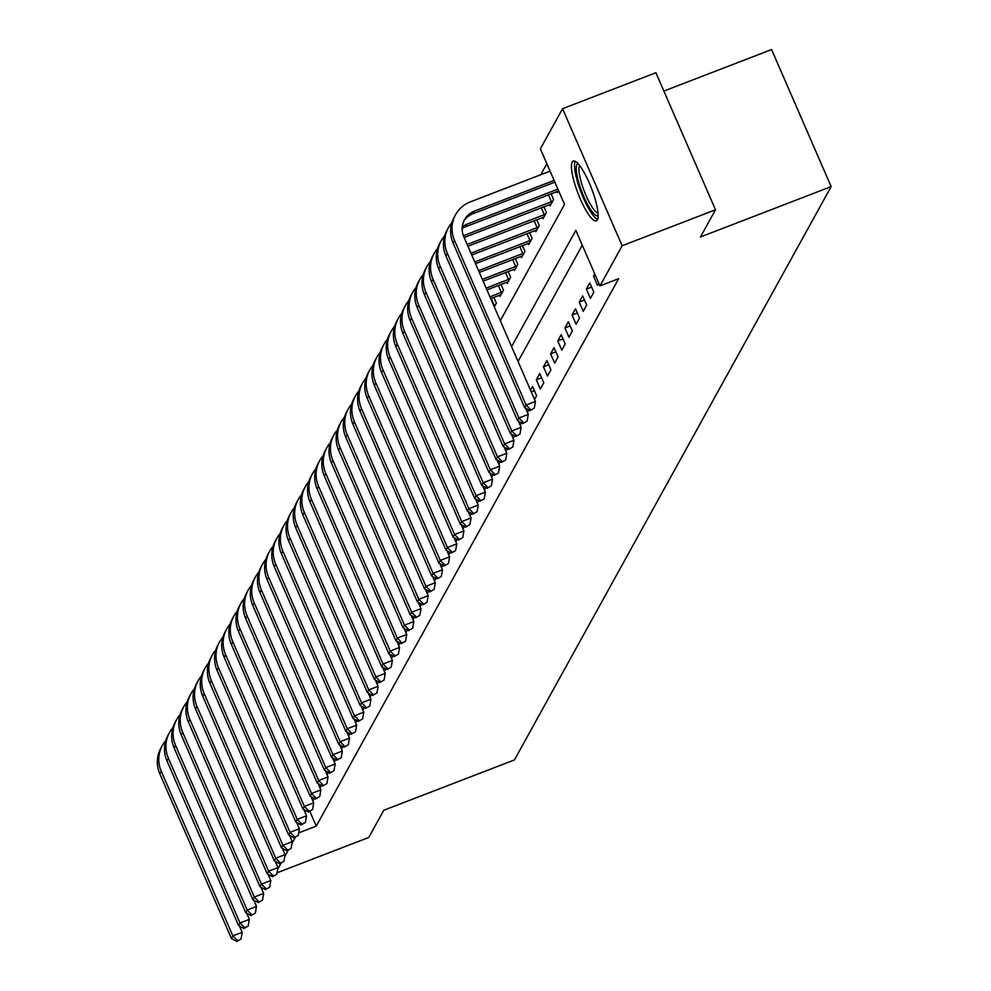 <?xml version="1.0" encoding="UTF-8"?>
<svg xmlns="http://www.w3.org/2000/svg" width="991" height="991" viewBox="0 0 991 991"><rect width="100%" height="100%" fill="white"/><g stroke="black" fill="none" stroke-linecap="round" stroke-linejoin="round"><path stroke-width="1.49" d="M597.338 219.841A32.034 7.197 68.9 0 1 596.285 220.832A32.034 7.197 68.9 0 1 579.165 196.305A32.034 7.197 68.9 0 1 572.203 162.053A32.034 7.197 68.9 0 1 573.256 161.062A32.034 7.197 68.9 0 1 590.388 185.59A32.034 7.197 68.9 0 1 597.338 219.841M663.871 91.061L771.58 49.55L831.164 186.605L514.465 759.911L383.777 810.266L368.763 837.457L277.059 872.798M546.859 163.726L540.776 174.726M500.306 320.688L564.548 204.394L540.38 148.836L562.554 108.7L622.15 245.756L599.976 285.891L575.821 230.321L511.579 346.615M622.15 245.756L715.502 209.77L655.906 72.727L562.554 108.7M494.298 306.863L496.355 303.147L493.84 297.387M499.538 295.194L500.071 296.42L503.502 290.202L501 284.442M506.686 282.249L507.219 283.463L510.65 277.257L508.148 271.497M513.846 269.304L514.379 270.518L517.81 264.312L515.295 258.54M520.993 256.347L521.526 257.573L524.957 251.355L522.455 245.595M528.141 243.402L528.674 244.628L532.105 238.41L529.603 232.65M535.301 230.457L535.834 231.683L539.265 225.465L536.763 219.705M542.449 217.512L542.981 218.726L546.413 212.52L543.91 206.76M549.596 204.567L550.129 205.781L553.573 199.575L551.058 193.802M556.756 191.61L557.289 192.836L558.54 190.582M309.849 811.369L316.253 826.11L618.644 278.694L599.976 285.891M582.287 245.211L518.045 361.504M312.846 800.839L314.209 798.362M319.994 787.882L321.369 785.405M327.154 774.937L328.517 772.46M334.301 761.992L335.664 759.515M341.449 749.047L342.824 746.57M348.609 736.102L349.972 733.625M355.757 723.145L357.119 720.668M362.904 710.2L364.279 707.723M370.064 697.255L371.427 694.778M377.212 684.31L378.587 681.833M384.359 671.365L385.734 668.888M391.519 658.42L392.882 655.943M398.667 645.463L400.042 642.986M405.827 632.518L407.19 630.041M412.974 619.573L414.337 617.096M420.122 606.628L421.497 604.151M427.282 593.683L428.645 591.206M434.43 580.726L435.805 578.249M441.577 567.781L442.952 565.304M448.737 554.836L450.1 552.359M455.885 541.891L457.26 539.414M463.032 528.946L464.407 526.469M470.192 515.989L471.555 513.511M477.34 503.044L478.715 500.566M484.5 490.099L485.863 487.622M491.647 477.154L493.01 474.677M498.795 464.209L500.17 461.732M505.955 451.252L507.318 448.774M513.103 438.307L514.478 435.829M520.25 425.362L521.625 422.884M527.41 412.417L528.773 409.94M534.558 399.472L536.614 395.756L532.588 386.49L530.532 390.206M540.33 389.017L543.762 382.799L539.736 373.545L536.304 379.751L540.33 389.017M547.49 376.072L550.922 369.854L546.896 360.6L543.464 366.806L547.49 376.072M554.638 363.127L558.069 356.909L554.043 347.643L550.612 353.861L554.638 363.127M561.786 350.17L565.217 343.964L561.191 334.698L557.76 340.916L561.786 350.17M568.945 337.225L572.377 331.019L568.351 321.753L564.92 327.971L568.945 337.225M576.093 324.28L579.524 318.061L575.498 308.808L572.067 315.027L576.093 324.28M583.241 311.335L586.684 305.117L582.658 295.863L579.215 302.069L583.241 311.335M590.401 298.39L593.832 292.172L589.806 282.906L586.375 289.124L590.401 298.39M594.773 273.912L593.522 276.179L597.548 285.433L598.799 283.178M715.502 209.77L700.476 236.96L831.164 186.605M316.253 826.11L298.7 832.874M295.355 837.333L291.936 843.514M288.208 850.278L284.789 856.459M281.048 863.235L277.641 869.404M534.409 390.677L531.263 391.891M541.557 377.732L536.304 379.751M548.717 364.787L543.464 366.806M555.864 351.842L550.612 353.861M563.012 338.885L557.76 340.916M570.172 325.94L564.92 327.971M577.319 312.995L572.067 315.027M584.479 300.05L579.215 302.069M591.627 287.105L586.375 289.124M595.43 275.436L593.522 276.179M239.463 926.04L242.188 932.308L241.048 938.972L236.75 941.45L241.048 938.972M236.75 941.45L231.423 938.489L159.836 773.847A30.795 29.495 -151.1 0 1 160.876 748.155L162.313 745.566A30.795 29.495 -151.1 0 1 165.72 740.698M231.423 938.489L232.86 935.9L161.26 771.258A30.795 29.495 -151.1 0 1 162.313 745.566M237.32 940.409L232.86 935.9L242.188 932.308M246.623 913.095L249.348 919.351L248.208 926.028L243.897 928.505L248.208 926.028M243.897 928.505L238.571 925.544L166.984 760.902A30.795 29.495 -151.1 0 1 168.036 735.211L169.461 732.622A30.795 29.495 -151.1 0 1 172.868 727.741M238.571 925.544L240.008 922.955L168.42 758.313A30.795 29.495 -151.1 0 1 169.461 732.622M244.467 927.465L240.008 922.955L249.348 919.351M253.77 900.138L256.496 906.406L255.356 913.083L251.057 915.56L255.356 913.083M251.057 915.56L245.731 912.6L174.143 747.945A30.795 29.495 -151.1 0 1 175.184 722.266L176.609 719.677A30.795 29.495 -151.1 0 1 180.028 714.796M245.731 912.6L247.155 910.011L175.568 745.356A30.795 29.495 -151.1 0 1 176.609 719.677M251.627 914.52L247.155 910.011L256.496 906.406M260.918 887.193L263.643 893.461L262.516 900.138L258.205 902.603L262.516 900.138M258.205 902.603L252.878 899.655L181.291 735A30.795 29.495 -151.1 0 1 182.332 709.321L183.769 706.732A30.795 29.495 -151.1 0 1 187.175 701.851M252.878 899.655L254.315 897.053L182.716 732.411A30.795 29.495 -151.1 0 1 183.769 706.732M258.775 901.575L254.315 897.053L263.643 893.461M268.078 874.248L270.803 880.516L269.663 887.18L265.353 889.658L269.663 887.18M265.353 889.658L260.038 886.697L188.439 722.055A30.795 29.495 -151.1 0 1 189.492 696.376L190.916 693.787A30.795 29.495 -151.1 0 1 194.323 688.906M260.038 886.697L261.463 884.108L189.876 719.466A30.795 29.495 -151.1 0 1 190.916 693.787M265.922 888.63L261.463 884.108L270.803 880.516M598.106 215.443A27.723 6.231 68.9 0 1 583.265 195.314A27.723 6.231 68.9 0 1 576.886 164.791A27.723 6.231 68.9 0 1 578.211 163.837M579.723 165.67A25.667 5.76 -111.1 0 0 579.562 165.931A25.667 5.76 -111.1 0 0 584.455 191.672A25.667 5.76 -111.1 0 0 597.994 213.077M575.176 161.298A31.823 7.148 -111.1 0 0 581.085 192.365A31.823 7.148 -111.1 0 0 597.548 219.37M275.225 861.303L277.951 867.571L276.811 874.235L272.513 876.713L276.811 874.235M272.513 876.713L267.186 873.752L195.599 709.11A30.795 29.495 -151.1 0 1 196.639 683.418L198.076 680.829A30.795 29.495 -151.1 0 1 201.483 675.961M267.186 873.752L268.611 871.163L197.023 706.521A30.795 29.495 -151.1 0 1 198.076 680.829M273.082 875.672L268.611 871.163L277.951 867.571M282.373 848.358L285.098 854.626L283.971 861.29L279.66 863.768L283.971 861.29M279.66 863.768L274.334 860.807L202.746 696.165A30.795 29.495 -151.1 0 1 203.787 670.473L205.224 667.884A30.795 29.495 -151.1 0 1 208.63 663.016M274.334 860.807L275.771 858.218L204.183 693.576A30.795 29.495 -151.1 0 1 205.224 667.884M280.23 862.727L275.771 858.218L285.098 854.626M289.533 835.401L292.258 841.669L291.119 848.346L286.808 850.823L291.119 848.346M286.808 850.823L281.494 847.862L209.894 683.208A30.795 29.495 -151.1 0 1 210.947 657.529L212.371 654.94A30.795 29.495 -151.1 0 1 215.778 650.059M281.494 847.862L282.918 845.273L211.331 680.619A30.795 29.495 -151.1 0 1 212.371 654.94M287.39 849.783L282.918 845.273L292.258 841.669M296.681 822.456L299.406 828.724L298.266 835.401L293.968 837.866L298.266 835.401M293.968 837.866L288.641 834.918L217.054 670.263A30.795 29.495 -151.1 0 1 218.094 644.584L219.531 641.995A30.795 29.495 -151.1 0 1 222.938 637.114M288.641 834.918L290.078 832.329L218.478 667.674A30.795 29.495 -151.1 0 1 219.531 641.995M294.538 836.838L290.078 832.329L299.406 828.724M303.828 809.511L306.553 815.779L305.426 822.443L301.115 824.921L305.426 822.443M301.115 824.921L295.789 821.96L224.201 657.318A30.795 29.495 -151.1 0 1 225.254 631.639L226.679 629.05A30.795 29.495 -151.1 0 1 230.085 624.169M295.789 821.96L297.226 819.371L225.638 654.729A30.795 29.495 -151.1 0 1 226.679 629.05M301.685 823.893L297.226 819.371L306.553 815.779M310.988 796.566L313.713 802.834L312.574 809.498L308.275 811.976L312.574 809.498M308.275 811.976L302.949 809.015L231.361 644.373A30.795 29.495 -151.1 0 1 232.402 618.681L233.826 616.092A30.795 29.495 -151.1 0 1 237.245 611.224M302.949 809.015L304.373 806.426L232.786 641.784A30.795 29.495 -151.1 0 1 233.826 616.092M308.845 810.935L304.373 806.426L313.713 802.834M318.136 783.621L320.861 789.889L319.721 796.553L315.423 799.031L319.721 796.553M315.423 799.031L310.096 796.07L238.509 631.428A30.795 29.495 -151.1 0 1 239.549 605.736L240.986 603.147A30.795 29.495 -151.1 0 1 244.393 598.279M310.096 796.07L311.533 793.481L239.933 628.839A30.795 29.495 -151.1 0 1 240.986 603.147M315.993 797.99L311.533 793.481L320.861 789.889M325.296 770.664L328.021 776.932L326.881 783.608L322.57 786.086L326.881 783.608M322.57 786.086L317.256 783.125L245.657 618.471A30.795 29.495 -151.1 0 1 246.709 592.791L248.134 590.202A30.795 29.495 -151.1 0 1 251.541 585.322M317.256 783.125L318.681 780.536L247.093 615.882A30.795 29.495 -151.1 0 1 248.134 590.202M323.14 785.045L318.681 780.536L328.021 776.932M332.443 757.719L335.169 763.987L334.029 770.664L329.73 773.141L334.029 770.664M329.73 773.141L324.404 770.18L252.816 605.526A30.795 29.495 -151.1 0 1 253.857 579.846L255.282 577.258A30.795 29.495 -151.1 0 1 258.701 572.377M324.404 770.18L325.828 767.591L254.241 602.937A30.795 29.495 -151.1 0 1 255.282 577.258M330.3 772.1L325.828 767.591L335.169 763.987M339.591 744.774L342.316 751.042L341.189 757.719L336.878 760.184L341.189 757.719M336.878 760.184L331.551 757.223L259.964 592.581A30.795 29.495 -151.1 0 1 261.005 566.902L262.442 564.313A30.795 29.495 -151.1 0 1 265.848 559.432M331.551 757.223L332.988 754.634L261.389 589.992A30.795 29.495 -151.1 0 1 262.442 564.313M337.448 759.156L332.988 754.634L342.316 751.042M346.751 731.829L349.476 738.097L348.337 744.761L344.026 747.239L348.337 744.761M344.026 747.239L338.711 744.278L267.112 579.636A30.795 29.495 -151.1 0 1 268.165 553.944L269.589 551.355A30.795 29.495 -151.1 0 1 272.996 546.487M338.711 744.278L340.136 741.689L268.549 577.047A30.795 29.495 -151.1 0 1 269.589 551.355M344.608 746.211L340.136 741.689L349.476 738.097M353.898 718.884L356.624 725.152L355.484 731.816L351.186 734.294L355.484 731.816M351.186 734.294L345.859 731.333L274.272 566.691A30.795 29.495 -151.1 0 1 275.312 540.999L276.749 538.41A30.795 29.495 -151.1 0 1 280.156 533.542M345.859 731.333L347.284 728.744L275.696 564.102A30.795 29.495 -151.1 0 1 276.749 538.41M351.755 733.253L347.284 728.744L356.624 725.152M361.046 705.939L363.771 712.195L362.644 718.871L358.333 721.349L362.644 718.871M358.333 721.349L353.007 718.388L281.419 553.746A30.795 29.495 -151.1 0 1 282.46 528.054L283.897 525.465A30.795 29.495 -151.1 0 1 287.303 520.585M353.007 718.388L354.444 715.799L282.856 551.145A30.795 29.495 -151.1 0 1 283.897 525.465M358.903 720.308L354.444 715.799L363.771 712.195M368.206 692.982L370.931 699.25L369.792 705.926L365.481 708.404L369.792 705.926M365.481 708.404L360.167 705.443L288.567 540.789A30.795 29.495 -151.1 0 1 289.62 515.109L291.044 512.52A30.795 29.495 -151.1 0 1 294.463 507.64M360.167 705.443L361.591 702.854L290.004 538.2A30.795 29.495 -151.1 0 1 291.044 512.52M366.063 707.363L361.591 702.854L370.931 699.25M375.354 680.037L378.079 686.305L376.939 692.982L372.641 695.447L376.939 692.982M372.641 695.447L367.314 692.486L295.727 527.844A30.795 29.495 -151.1 0 1 296.767 502.164L298.204 499.575A30.795 29.495 -151.1 0 1 301.611 494.695M367.314 692.486L368.751 689.897L297.151 525.255A30.795 29.495 -151.1 0 1 298.204 499.575M373.211 694.418L368.751 689.897L378.079 686.305M382.514 667.092L385.226 673.36L384.099 680.024L379.788 682.502L384.099 680.024M379.788 682.502L374.462 679.541L302.874 514.899A30.795 29.495 -151.1 0 1 303.927 489.207L305.352 486.618A30.795 29.495 -151.1 0 1 308.758 481.75M374.462 679.541L375.899 676.952L304.311 512.31A30.795 29.495 -151.1 0 1 305.352 486.618M380.358 681.474L375.899 676.952L385.226 673.36M389.661 654.147L392.386 660.415L391.247 667.079L386.948 669.557L391.247 667.079M386.948 669.557L381.622 666.596L310.034 501.954A30.795 29.495 -151.1 0 1 311.075 476.262L312.499 473.673A30.795 29.495 -151.1 0 1 315.918 468.805M381.622 666.596L383.046 664.007L311.459 499.365A30.795 29.495 -151.1 0 1 312.499 473.673M387.518 668.516L383.046 664.007L392.386 660.415M396.809 641.202L399.534 647.457L398.407 654.134L394.096 656.612L398.407 654.134M394.096 656.612L388.769 653.651L317.182 489.009A30.795 29.495 -151.1 0 1 318.222 463.317L319.659 460.728A30.795 29.495 -151.1 0 1 323.066 455.848M388.769 653.651L390.206 651.062L318.606 486.42A30.795 29.495 -151.1 0 1 319.659 460.728M394.666 655.571L390.206 651.062L399.534 647.457M403.969 628.244L406.694 634.513L405.554 641.189L401.244 643.667L405.554 641.189M401.244 643.667L395.929 640.706L324.33 476.052A30.795 29.495 -151.1 0 1 325.382 450.372L326.807 447.783A30.795 29.495 -151.1 0 1 330.214 442.903M395.929 640.706L397.354 638.117L325.766 473.463A30.795 29.495 -151.1 0 1 326.807 447.783M401.813 642.626L397.354 638.117L406.694 634.513M411.116 615.3L413.842 621.568L412.702 628.244L408.403 630.71L412.702 628.244M408.403 630.71L403.077 627.761L331.49 463.107A30.795 29.495 -151.1 0 1 332.53 437.427L333.967 434.838A30.795 29.495 -151.1 0 1 337.374 429.958M403.077 627.761L404.501 625.16L332.914 460.518A30.795 29.495 -151.1 0 1 333.967 434.838M408.973 629.681L404.501 625.16L413.842 621.568M418.264 602.355L420.989 608.623L419.862 615.287L415.551 617.765L419.862 615.287M415.551 617.765L410.224 614.804L338.637 450.162A30.795 29.495 -151.1 0 1 339.678 424.482L341.115 421.881A30.795 29.495 -151.1 0 1 344.521 417.013M410.224 614.804L411.661 612.215L340.074 447.573A30.795 29.495 -151.1 0 1 341.115 421.881M416.121 616.736L411.661 612.215L420.989 608.623M425.424 589.41L428.149 595.678L427.01 602.342L422.699 604.82L427.01 602.342M422.699 604.82L417.384 601.859L345.785 437.217A30.795 29.495 -151.1 0 1 346.838 411.525L348.262 408.936A30.795 29.495 -151.1 0 1 351.669 404.068M417.384 601.859L418.809 599.27L347.222 434.628A30.795 29.495 -151.1 0 1 348.262 408.936M423.281 603.779L418.809 599.27L428.149 595.678M432.572 576.465L435.297 582.72L434.157 589.397L429.859 591.875L434.157 589.397M429.859 591.875L424.532 588.914L352.945 424.272A30.795 29.495 -151.1 0 1 353.985 398.58L355.422 395.991A30.795 29.495 -151.1 0 1 358.829 391.111M424.532 588.914L425.957 586.325L354.369 421.683A30.795 29.495 -151.1 0 1 355.422 395.991M430.428 590.834L425.957 586.325L435.297 582.72M439.719 563.507L442.444 569.775L441.317 576.452L437.006 578.93L441.317 576.452M437.006 578.93L431.68 575.969L360.092 411.315A30.795 29.495 -151.1 0 1 361.145 385.635L362.57 383.046A30.795 29.495 -151.1 0 1 365.976 378.166M431.68 575.969L433.117 573.38L361.529 408.726A30.795 29.495 -151.1 0 1 362.57 383.046M437.576 577.889L433.117 573.38L442.444 569.775M446.879 550.562L449.604 556.831L448.465 563.507L444.154 565.972L448.465 563.507M444.154 565.972L438.84 563.024L367.252 398.37A30.795 29.495 -151.1 0 1 368.293 372.69L369.717 370.101A30.795 29.495 -151.1 0 1 373.136 365.221M438.84 563.024L440.264 560.435L368.677 395.781A30.795 29.495 -151.1 0 1 369.717 370.101M444.736 564.944L440.264 560.435L449.604 556.831M454.027 537.618L456.752 543.886L455.612 550.55L451.314 553.028L455.612 550.55M451.314 553.028L445.987 550.067L374.4 385.425A30.795 29.495 -151.1 0 1 375.44 359.745L376.877 357.156A30.795 29.495 -151.1 0 1 380.284 352.276M445.987 550.067L447.424 547.478L375.824 382.836A30.795 29.495 -151.1 0 1 376.877 357.156M451.884 551.999L447.424 547.478L456.752 543.886M495.413 304.832L493.741 305.587M461.187 524.673L463.912 530.941L462.772 537.605L458.461 540.083L462.772 537.605M458.461 540.083L453.135 537.122L381.547 372.48A30.795 29.495 -151.1 0 1 382.6 346.788L384.025 344.199A30.795 29.495 -151.1 0 1 387.431 339.331M453.135 537.122L454.572 534.533L382.984 369.891A30.795 29.495 -151.1 0 1 384.025 344.199M459.031 539.042L454.572 534.533L463.912 530.941M494.249 305.389L491.214 298.402M501 294.723L490.706 298.601M502.573 291.887L489.938 296.854M468.334 511.728L471.059 517.996L469.92 524.66L465.621 527.138L469.92 524.66M465.621 527.138L460.295 524.177L388.707 359.535A30.795 29.495 -151.1 0 1 389.748 333.843L391.172 331.254A30.795 29.495 -151.1 0 1 394.591 326.386M460.295 524.177L461.719 521.588L390.132 356.946A30.795 29.495 -151.1 0 1 391.172 331.254M466.191 526.097L461.719 521.588L471.059 517.996M501.409 292.432L498.362 285.458M508.16 281.778L486.903 289.868M509.721 278.942L486.147 288.121M475.482 498.77L478.207 505.038L477.08 511.715L472.769 514.193L477.08 511.715M472.769 514.193L467.442 511.232L395.855 346.577A30.795 29.495 -151.1 0 1 396.895 320.898L398.332 318.309A30.795 29.495 -151.1 0 1 401.739 313.429M467.442 511.232L468.879 508.643L397.28 343.988A30.795 29.495 -151.1 0 1 398.332 318.309M473.339 513.152L468.879 508.643L478.207 505.038M508.556 279.487L505.521 272.5M515.308 268.834L483.113 281.147M516.868 265.997L482.357 279.4M482.642 485.825L485.367 492.093L484.227 498.77L479.917 501.235L484.227 498.77M479.917 501.235L474.602 498.287L403.003 333.633A30.795 29.495 -151.1 0 1 404.055 307.953L405.48 305.364A30.795 29.495 -151.1 0 1 408.887 300.484M474.602 498.287L476.027 495.698L404.439 331.044A30.795 29.495 -151.1 0 1 405.48 305.364M480.499 500.207L476.027 495.698L485.367 492.093M515.704 266.542L512.669 259.555M522.455 255.889L479.31 272.414M524.028 253.052L478.554 270.667M489.789 472.88L492.515 479.149L491.375 485.825L487.077 488.29L491.375 485.825M487.077 488.29L481.75 485.33L410.163 320.688A30.795 29.495 -151.1 0 1 411.203 295.008L412.64 292.419A30.795 29.495 -151.1 0 1 416.047 287.539M481.75 485.33L483.174 482.741L411.587 318.099A30.795 29.495 -151.1 0 1 412.64 292.419M487.646 487.262L483.174 482.741L492.515 479.149M522.864 253.597L519.829 246.61M529.615 242.931L475.519 263.68M531.176 240.107L474.763 261.934M496.937 459.935L499.662 466.204L498.535 472.868L494.224 475.346L498.535 472.868M494.224 475.346L488.897 472.385L417.31 307.743A30.795 29.495 -151.1 0 1 418.351 282.051L419.788 279.462A30.795 29.495 -151.1 0 1 423.194 274.594M488.897 472.385L490.334 469.796L418.747 305.154A30.795 29.495 -151.1 0 1 419.788 279.462M494.794 474.305L490.334 469.796L499.662 466.204M530.012 240.652L526.977 233.665M536.763 229.986L471.728 254.96M538.324 227.15L470.96 253.213M504.097 446.991L506.822 453.259L505.683 459.923L501.372 462.401L505.683 459.923M501.372 462.401L496.057 459.44L424.458 294.798A30.795 29.495 -151.1 0 1 425.511 269.106L426.935 266.517A30.795 29.495 -151.1 0 1 430.354 261.649M496.057 459.44L497.482 456.851L425.895 292.209A30.795 29.495 -151.1 0 1 426.935 266.517M501.954 461.36L497.482 456.851L506.822 453.259M537.159 227.695L534.124 220.72M543.91 217.041L467.925 246.226M545.484 214.205L467.17 244.48M511.245 434.033L513.97 440.301L512.83 446.978L508.532 449.456L512.83 446.978M508.532 449.456L503.205 446.495L431.618 281.84A30.795 29.495 -151.1 0 1 432.658 256.161L434.095 253.572A30.795 29.495 -151.1 0 1 437.502 248.691M503.205 446.495L504.642 443.906L433.042 279.251A30.795 29.495 -151.1 0 1 434.095 253.572M509.101 448.415L504.642 443.906L513.97 440.301M544.319 214.75L541.284 207.776M551.07 204.096L464.135 237.506M552.631 201.26L463.404 235.747M518.404 421.088L521.117 427.356L519.99 434.033L515.679 436.511L519.99 434.033M515.679 436.511L510.353 433.55L438.765 268.895A30.795 29.495 -151.1 0 1 439.818 243.216L441.243 240.627A30.795 29.495 -151.1 0 1 444.649 235.747M510.353 433.55L511.79 430.961L440.202 266.306A30.795 29.495 -151.1 0 1 441.243 240.627M516.249 435.47L511.79 430.961L521.117 427.356M551.467 201.805L548.432 194.818M558.218 191.152L465.869 226.642A20.538 19.659 28.9 0 0 462.178 228.537M557.908 189.132L467.306 224.053A20.538 19.659 28.9 0 0 462.277 226.902M525.552 408.143L528.277 414.411L527.138 421.088L522.839 423.553L527.138 421.088M522.839 423.553L517.513 420.593L445.925 255.951A30.795 29.495 -151.1 0 1 446.966 230.271L448.39 227.682A30.795 29.495 -151.1 0 1 451.809 222.802M517.513 420.593L518.937 418.004L447.35 253.362A30.795 29.495 -151.1 0 1 448.39 227.682M523.409 422.525L518.937 418.004L528.277 414.411M529.987 410.608L534.298 408.131L529.987 410.608L524.66 407.648L526.097 405.059L454.497 240.417A30.795 29.495 -151.1 0 1 455.55 214.725A30.795 29.495 -151.1 0 1 470.428 201.842L550.079 171.146M554.873 182.146L473.029 213.697A20.538 19.659 28.9 0 0 463.875 221.018M554.105 180.399L474.454 211.108A20.538 19.659 28.9 0 0 464.531 219.692A20.538 19.659 28.9 0 0 463.838 236.812L535.425 401.466L534.298 408.131M524.66 407.648L453.073 243.006A30.795 29.495 -151.1 0 1 454.113 217.314L455.55 214.725M530.557 409.58L526.097 405.059L535.425 401.466M159.836 773.847L161.26 771.258M166.984 760.902L168.42 758.313M174.143 747.945L175.568 745.356M181.291 735L182.716 732.411M188.439 722.055L189.876 719.466M195.599 709.11L197.023 706.521M202.746 696.165L204.183 693.576M209.894 683.208L211.331 680.619M217.054 670.263L218.478 667.674M224.201 657.318L225.638 654.729M231.361 644.373L232.786 641.784M238.509 631.428L239.933 628.839M245.657 618.471L247.093 615.882M252.816 605.526L254.241 602.937M259.964 592.581L261.389 589.992M267.112 579.636L268.549 577.047M274.272 566.691L275.696 564.102M281.419 553.746L282.856 551.145M288.567 540.789L290.004 538.2M295.727 527.844L297.151 525.255M302.874 514.899L304.311 512.31M310.034 501.954L311.459 499.365M317.182 489.009L318.606 486.42M324.33 476.052L325.766 473.463M331.49 463.107L332.914 460.518M338.637 450.162L340.074 447.573M345.785 437.217L347.222 434.628M352.945 424.272L354.369 421.683M360.092 411.315L361.529 408.726M367.252 398.37L368.677 395.781M374.4 385.425L375.824 382.836M381.547 372.48L382.984 369.891M388.707 359.535L390.132 356.946M395.855 346.577L397.28 343.988M403.003 333.633L404.439 331.044M410.163 320.688L411.587 318.099M417.31 307.743L418.747 305.154M424.458 294.798L425.895 292.209M431.618 281.84L433.042 279.251M438.765 268.895L440.202 266.306M465.869 226.642L467.306 224.053M445.925 255.951L447.35 253.362M473.029 213.697L474.454 211.108M453.073 243.006L454.497 240.417"/></g></svg>
